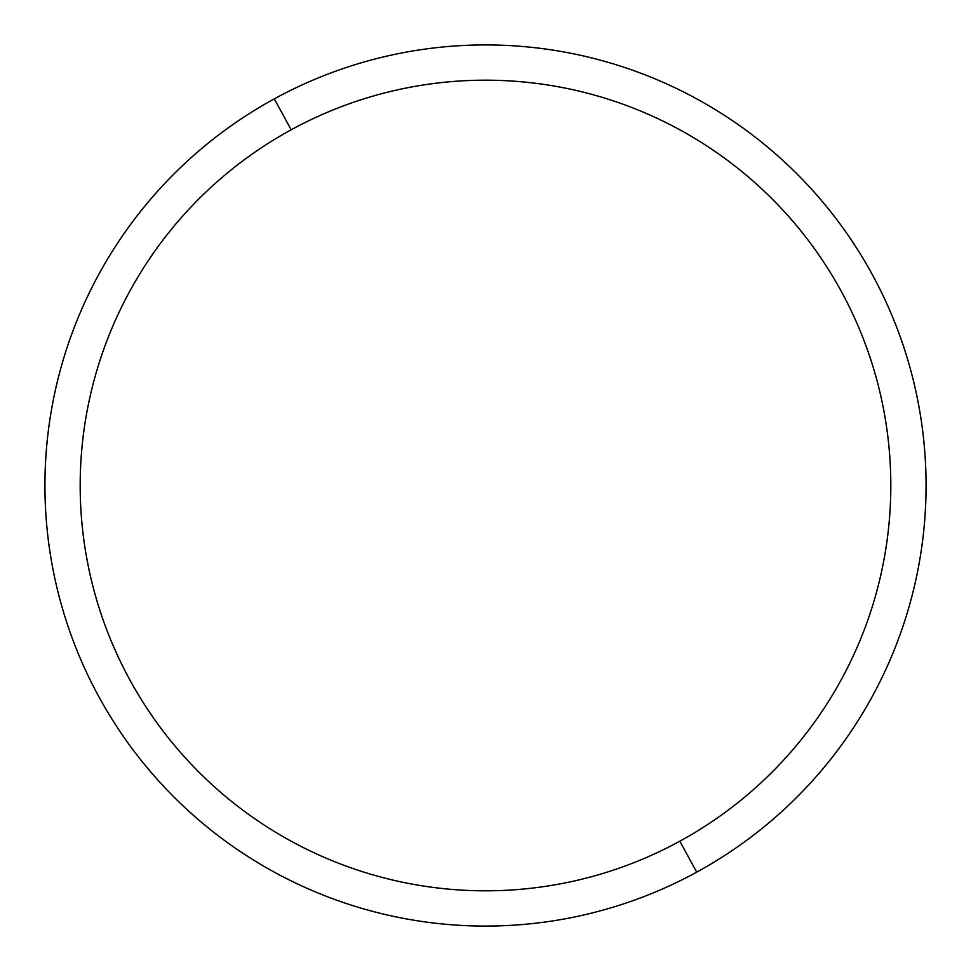 <?xml version="1.0" encoding="UTF-8"?>
<svg xmlns="http://www.w3.org/2000/svg" width="971" height="971" viewBox="0 0 971 971"><rect width="100%" height="100%" fill="white"/><g stroke="black" fill="none" stroke-linecap="round" stroke-linejoin="round"><path stroke-width="1.46" d="M679.821 841.202A405.332 405.332 0 0 1 129.798 679.821A405.332 405.332 0 0 1 291.179 129.798A405.332 405.332 0 0 1 841.202 291.179A405.332 405.332 0 0 1 679.821 841.202L696.717 872.14A440.567 440.567 0 0 0 872.14 274.283A440.567 440.567 0 0 0 274.283 98.86A440.567 440.567 0 0 0 98.86 696.717A440.567 440.567 0 0 0 696.717 872.14A440.567 440.567 0 0 1 98.86 696.717A440.567 440.567 0 0 1 274.283 98.86L291.179 129.798A405.332 405.332 0 0 0 129.798 679.821A405.332 405.332 0 0 0 679.821 841.202A405.332 405.332 0 0 0 841.202 291.179A405.332 405.332 0 0 0 291.179 129.798L274.283 98.86A440.567 440.567 0 0 1 872.14 274.283A440.567 440.567 0 0 1 696.717 872.14L679.821 841.202"/></g></svg>
